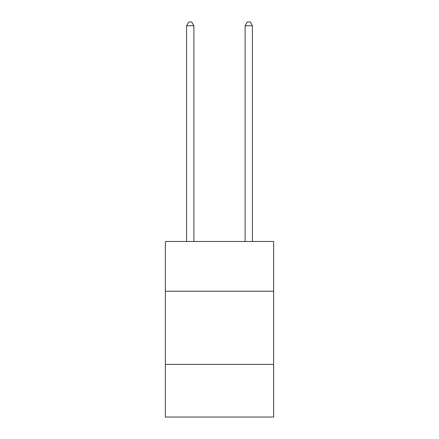 <?xml version="1.0" encoding="UTF-8"?>
<svg xmlns="http://www.w3.org/2000/svg" width="439" height="439" viewBox="0 0 439 439"><rect width="100%" height="100%" fill="white"/><g stroke="black" fill="none" stroke-linecap="round" stroke-linejoin="round"><path stroke-width="0.66" d="M165.366 291.222L273.634 291.222L273.634 241.477L165.366 241.477L165.366 417.05L273.634 417.05L273.634 364.375L165.366 364.375M273.634 364.375L273.634 291.222M193.895 241.477L193.895 25.753L186.58 25.753L186.58 241.477M186.58 25.753L188.775 21.95L191.7 21.95L193.895 25.753M252.42 241.477L252.42 25.753L245.105 25.753L245.105 241.477M245.105 25.753L247.3 21.95L250.225 21.95L252.42 25.753"/></g></svg>
